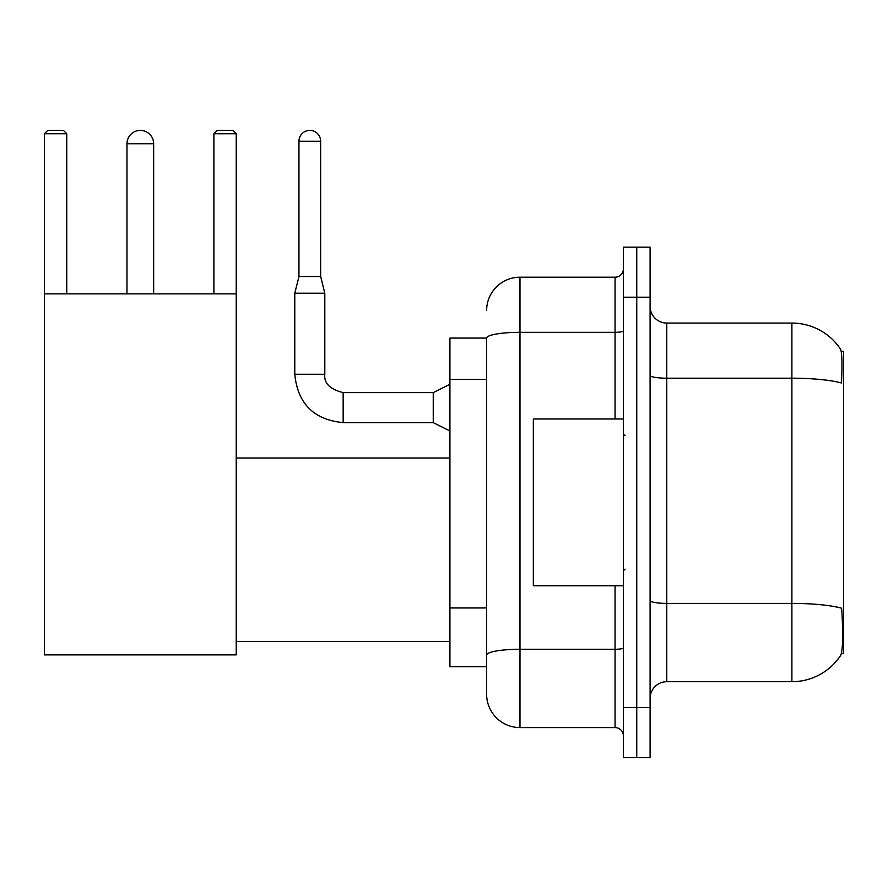 <?xml version="1.0" encoding="UTF-8"?>
<svg xmlns="http://www.w3.org/2000/svg" width="888" height="888" viewBox="0 0 888 888"><rect width="100%" height="100%" fill="white"/><g stroke="black" fill="none" stroke-linecap="round" stroke-linejoin="round"><path stroke-width="1.33" d="M841.436 653.346L843.6 653.346L843.6 351.415L841.236 351.415M486.624 338.073L449.927 338.073L449.927 666.699L486.624 666.699L486.624 694.216L486.624 338.073M666.777 681.707L791.885 681.707A58.386 58.386 0 0 0 840.703 655.355L840.37 655.855L840.703 655.355C842.701 650.66 843.167 637.196 842.079 614.984L841.646 608.236A58.386 10.134 180 0 0 791.885 603.396L791.885 323.066A58.386 58.386 0 0 1 840.37 348.917L840.37 348.917A58.386 58.386 0 0 0 791.885 323.066L666.777 323.066A16.683 16.683 0 0 1 650.094 306.382A16.683 16.683 0 0 0 666.777 323.066L666.777 681.707A16.683 16.683 0 0 0 650.094 698.39M636.752 707.57L636.752 757.608L650.094 757.608L650.094 707.57L636.752 707.57L636.752 757.608L623.409 757.608L623.409 707.57L636.752 707.57L636.752 297.203L636.752 707.57M623.409 707.57L623.409 247.164L636.752 247.164L636.752 297.203L636.752 247.164L650.094 247.164L650.094 707.57M650.094 375.302A16.683 2.897 0 0 0 666.777 378.199L791.885 378.199A58.386 10.134 180 0 1 841.524 383.006C842.324 363.78 842.002 352.525 840.57 349.217A58.386 58.386 0 0 0 791.885 323.066A58.386 58.386 0 0 1 840.57 349.217M486.624 310.545A33.367 33.367 0 0 1 519.98 277.189L519.98 727.583L615.062 727.583L615.062 585.791M519.98 277.189L615.062 277.189A8.336 8.336 0 0 0 623.409 268.842M486.624 675.868L486.624 660.861M623.409 735.919A8.336 8.336 0 0 0 615.062 727.583M519.98 727.583A33.367 33.367 0 0 1 486.624 694.216M623.409 418.981L533.333 418.981L533.333 585.791L623.409 585.791M126.973 143.734A13.342 13.342 0 0 1 140.315 130.392A13.342 13.342 0 0 1 153.657 143.734L126.973 143.734L126.973 293.873M153.657 293.873L153.657 143.734M44.4 293.873L236.23 293.873L236.23 654.856L44.4 654.856L44.4 133.733L47.741 130.392L63.414 130.392L66.755 133.733L44.4 133.733M66.755 293.873L66.755 133.733M236.23 133.733L213.886 133.733L217.216 130.392L232.9 130.392L236.23 133.733L236.23 293.873M213.886 133.733L213.886 293.873M320.646 276.523L298.956 276.523L298.956 141.236A10.845 10.845 0 0 1 309.801 130.392A10.845 10.845 0 0 1 320.646 141.236L320.646 276.523L324.808 293.207L324.808 374.27C323.798 383.172 329.914 389.288 343.156 392.618L343.156 392.651M449.927 430.991L433.244 422.644L433.244 392.618L449.927 384.282M433.244 422.644L343.156 422.644C313.808 419.747 297.691 403.618 294.783 374.27C297.691 403.618 313.808 419.747 343.156 422.644C313.808 419.747 297.691 403.618 294.783 374.27C297.691 403.618 313.808 419.747 343.156 422.644C313.808 419.747 297.691 403.618 294.783 374.27C297.691 403.618 313.808 419.747 343.156 422.644C313.808 419.747 297.691 403.618 294.783 374.27C297.691 403.618 313.808 419.747 343.156 422.644C313.808 419.747 297.691 403.618 294.783 374.27C297.691 403.618 313.808 419.747 343.156 422.644C313.808 419.747 297.691 403.618 294.783 374.27C297.691 403.618 313.808 419.747 343.156 422.644C313.808 419.747 297.691 403.618 294.783 374.27C297.691 403.618 313.808 419.747 343.156 422.644C313.808 419.747 297.691 403.618 294.783 374.27C297.691 403.618 313.808 419.747 343.156 422.644L343.156 392.618C329.914 389.288 323.798 383.172 324.808 374.27L294.783 374.27L294.783 293.207L324.808 293.207M486.624 379.431L449.927 379.431M486.624 607.958L449.927 607.958M791.885 681.707L791.885 603.396L666.777 603.396A16.683 2.897 0 0 1 650.094 600.499M650.094 297.203L623.409 297.203M623.409 647.818A8.336 1.443 0 0 1 615.062 649.272L519.98 649.272A33.367 5.794 180 0 0 486.624 655.067M486.624 338.117A33.367 5.794 180 0 1 519.98 332.323L615.062 332.323L615.062 277.189M615.062 418.981L615.062 332.323A8.336 1.443 0 0 0 623.409 330.88M298.956 141.236L320.646 141.236M625.074 435.664L623.409 433.988M625.074 569.108L623.409 570.773M236.23 641.502L449.927 641.502M236.23 458.008L449.927 458.008M324.808 374.27C323.798 383.172 329.914 389.288 343.156 392.618C329.914 389.288 323.798 383.172 324.808 374.27C323.798 383.172 329.914 389.288 343.156 392.618C329.914 389.288 323.798 383.172 324.808 374.27C323.798 383.172 329.914 389.288 343.156 392.618C329.914 389.288 323.798 383.172 324.808 374.27C323.798 383.172 329.914 389.288 343.156 392.618C329.914 389.288 323.798 383.172 324.808 374.27C323.798 383.172 329.914 389.288 343.156 392.618C329.914 389.288 323.798 383.172 324.808 374.27C323.798 383.172 329.914 389.288 343.156 392.618C329.914 389.288 323.798 383.172 324.808 374.27C323.798 383.172 329.914 389.288 343.156 392.618C329.914 389.288 323.798 383.172 324.808 374.27C323.798 383.172 329.914 389.288 343.156 392.618L433.244 392.618M294.783 374.27C297.691 403.618 313.808 419.747 343.156 422.644M298.956 276.523L294.783 293.207"/></g></svg>
